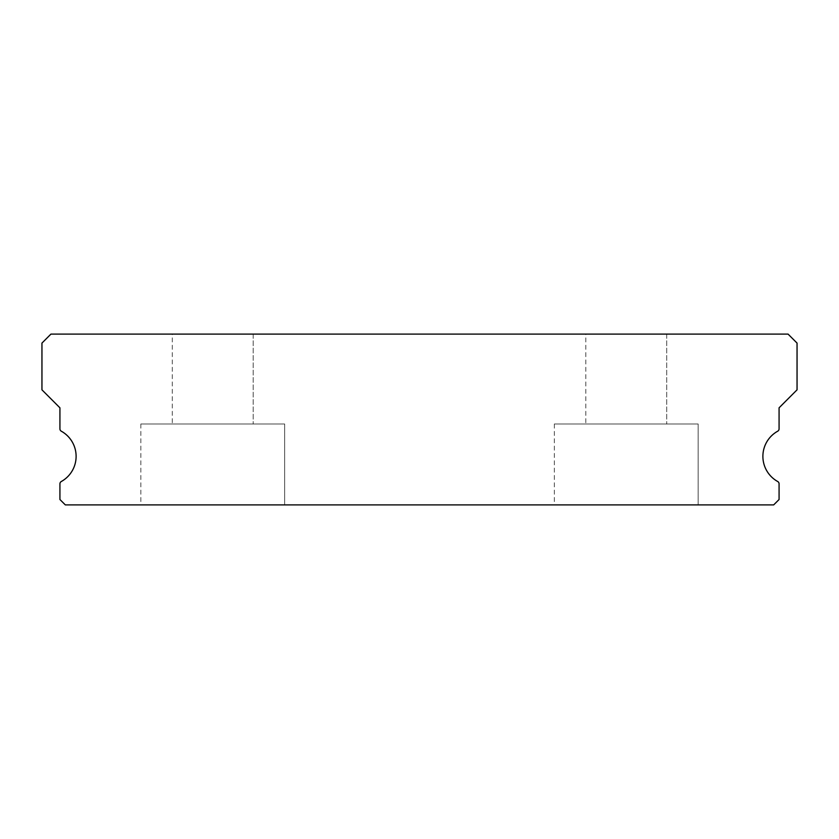 <?xml version="1.0" encoding="UTF-8"?>
<svg xmlns="http://www.w3.org/2000/svg" width="839" height="839" viewBox="0 0 839 839"><rect width="100%" height="100%" fill="white"/><g stroke="black" fill="none" stroke-linecap="round" stroke-linejoin="round"><path stroke-width="0.63" stroke-dasharray="4.2 3.15" d="M172.299 334.1L253.2 334.1L172.299 334.1L253.2 334.1L172.299 334.1L253.2 334.1L172.299 334.1L253.2 334.1L172.299 334.1L253.2 334.1L172.299 334.1L253.2 334.1L172.299 334.1L253.2 334.1L172.299 334.1L253.2 334.1L172.299 334.1L253.2 334.1L172.299 334.1L253.2 334.1L172.299 334.1L253.2 334.1L172.299 334.1L253.2 334.1L172.299 334.1L253.2 334.1L172.299 334.1L253.2 334.1L172.299 334.1L253.2 334.1L172.299 334.1L253.2 334.1L172.299 334.1L253.2 334.1L172.299 334.1L253.2 334.1L172.299 334.1L253.2 334.1L172.299 334.1L253.2 334.1L172.299 334.1L253.2 334.1L172.299 334.1L253.2 334.1L172.299 334.1L253.2 334.1L172.299 334.1L253.2 334.1L172.299 334.1L253.2 334.1L253.2 423.999L172.299 423.999L253.2 423.999L172.299 423.999L253.2 423.999L172.299 423.999L253.2 423.999L172.299 423.999L253.2 423.999L172.299 423.999L253.2 423.999L172.299 423.999L253.2 423.999L172.299 423.999L253.2 423.999L172.299 423.999L253.2 423.999L172.299 423.999L253.2 423.999L172.299 423.999L253.2 423.999L172.299 423.999L253.2 423.999L172.299 423.999L253.2 423.999L172.299 423.999L253.2 423.999L172.299 423.999L253.2 423.999L172.299 423.999L253.2 423.999L172.299 423.999L253.2 423.999L172.299 423.999L253.2 423.999L172.299 423.999L253.2 423.999L172.299 423.999L253.2 423.999L172.299 423.999L253.2 423.999L172.299 423.999L253.2 423.999L172.299 423.999L253.2 423.999L172.299 423.999L253.2 423.999L172.299 423.999L253.2 423.999L172.299 423.999L253.2 423.999L253.2 334.1L172.299 334.1L172.299 423.999M585.8 334.1L666.701 334.1L585.8 334.1L666.701 334.1L585.8 334.1L666.701 334.1L585.8 334.1L666.701 334.1L585.8 334.1L666.701 334.1L585.8 334.1L666.701 334.1L585.8 334.1L666.701 334.1L585.8 334.1L666.701 334.1L585.8 334.1L666.701 334.1L585.8 334.1L666.701 334.1L585.8 334.1L666.701 334.1L585.8 334.1L666.701 334.1L585.8 334.1L666.701 334.1L585.8 334.1L666.701 334.1L585.8 334.1L666.701 334.1L585.8 334.1L666.701 334.1L585.8 334.1L666.701 334.1L585.8 334.1L666.701 334.1L585.8 334.1L666.701 334.1L585.8 334.1L666.701 334.1L585.8 334.1L666.701 334.1L585.8 334.1L666.701 334.1L585.8 334.1L666.701 334.1L585.8 334.1L666.701 334.1L585.8 334.1L666.701 334.1L666.701 423.999L585.8 423.999L666.701 423.999L585.8 423.999L666.701 423.999L585.8 423.999L666.701 423.999L585.8 423.999L666.701 423.999L585.8 423.999L666.701 423.999L585.8 423.999L666.701 423.999L585.8 423.999L666.701 423.999L585.8 423.999L666.701 423.999L585.8 423.999L666.701 423.999L585.8 423.999L666.701 423.999L585.8 423.999L666.701 423.999L585.8 423.999L666.701 423.999L585.8 423.999L666.701 423.999L585.8 423.999L666.701 423.999L585.8 423.999L666.701 423.999L585.8 423.999L666.701 423.999L585.8 423.999L666.701 423.999L585.8 423.999L666.701 423.999L585.8 423.999L666.701 423.999L585.8 423.999L666.701 423.999L585.8 423.999L666.701 423.999L585.8 423.999L666.701 423.999L585.8 423.999L666.701 423.999L585.8 423.999L666.701 423.999L585.8 423.999L666.701 423.999L666.701 334.1L585.8 334.1L585.8 423.999M666.701 334.1L666.701 423.999M253.2 334.1L253.2 423.999M777.68 481.502A28.767 28.767 0 0 1 777.68 431.215A2.695 2.695 0 0 0 779.074 428.855L779.074 407.817L797.05 389.831L797.05 343.088L788.062 334.1L50.938 334.1L41.95 343.088L41.95 389.831L59.926 407.817L59.926 428.855A2.695 2.695 0 0 0 61.32 431.215A28.767 28.767 0 0 1 61.32 481.502A2.695 2.695 0 0 0 59.926 483.862L59.926 499.509L65.327 504.9L773.673 504.9L779.074 499.509L779.074 483.862A2.695 2.695 0 0 0 777.68 481.502M284.662 423.999L140.837 423.999L284.662 423.999L140.837 423.999L284.662 423.999L140.837 423.999L284.662 423.999L140.837 423.999L284.662 423.999L140.837 423.999L284.662 423.999L140.837 423.999L284.662 423.999L140.837 423.999L284.662 423.999L140.837 423.999L284.662 423.999L140.837 423.999L284.662 423.999L140.837 423.999L284.662 423.999L140.837 423.999L284.662 423.999L140.837 423.999L284.662 423.999L140.837 423.999L284.662 423.999L140.837 423.999L284.662 423.999L140.837 423.999L284.662 423.999L140.837 423.999L284.662 423.999L140.837 423.999L284.662 423.999L140.837 423.999L284.662 423.999L140.837 423.999L284.662 423.999L140.837 423.999L284.662 423.999L140.837 423.999L284.662 423.999L140.837 423.999L284.662 423.999L140.837 423.999L284.662 423.999L140.837 423.999L284.662 423.999L140.837 423.999L284.662 423.999L284.662 504.9L140.837 504.9L284.662 504.9L140.837 504.9L284.662 504.9L140.837 504.9L284.662 504.9L140.837 504.9L284.662 504.9L140.837 504.9L284.662 504.9L140.837 504.9L284.662 504.9L140.837 504.9L284.662 504.9L140.837 504.9L284.662 504.9L140.837 504.9L284.662 504.9L140.837 504.9L284.662 504.9L140.837 504.9L284.662 504.9L140.837 504.9L284.662 504.9L140.837 504.9L284.662 504.9L140.837 504.9L284.662 504.9L140.837 504.9L284.662 504.9L140.837 504.9L284.662 504.9L140.837 504.9L284.662 504.9L140.837 504.9L284.662 504.9L140.837 504.9L284.662 504.9L140.837 504.9L284.662 504.9L140.837 504.9L284.662 504.9L140.837 504.9L284.662 504.9L140.837 504.9L284.662 504.9L140.837 504.9L284.662 504.9L140.837 504.9L284.662 504.9L284.662 423.999L284.662 504.9M140.837 423.999L140.837 504.9M698.163 423.999L554.338 423.999L698.163 423.999L554.338 423.999L698.163 423.999L554.338 423.999L698.163 423.999L554.338 423.999L698.163 423.999L554.338 423.999L698.163 423.999L554.338 423.999L698.163 423.999L554.338 423.999L698.163 423.999L554.338 423.999L698.163 423.999L554.338 423.999L698.163 423.999L554.338 423.999L698.163 423.999L554.338 423.999L698.163 423.999L554.338 423.999L698.163 423.999L554.338 423.999L698.163 423.999L554.338 423.999L698.163 423.999L554.338 423.999L698.163 423.999L554.338 423.999L698.163 423.999L554.338 423.999L698.163 423.999L554.338 423.999L698.163 423.999L554.338 423.999L698.163 423.999L554.338 423.999L698.163 423.999L554.338 423.999L698.163 423.999L554.338 423.999L698.163 423.999L554.338 423.999L698.163 423.999L554.338 423.999L698.163 423.999L554.338 423.999L698.163 423.999L698.163 504.9L554.338 504.9L698.163 504.9L554.338 504.9L698.163 504.9L554.338 504.9L698.163 504.9L554.338 504.9L698.163 504.9L554.338 504.9L698.163 504.9L554.338 504.9L698.163 504.9L554.338 504.9L698.163 504.9L554.338 504.9L698.163 504.9L554.338 504.9L698.163 504.9L554.338 504.9L698.163 504.9L554.338 504.9L698.163 504.9L554.338 504.9L698.163 504.9L554.338 504.9L698.163 504.9L554.338 504.9L698.163 504.9L554.338 504.9L698.163 504.9L554.338 504.9L698.163 504.9L554.338 504.9L698.163 504.9L554.338 504.9L698.163 504.9L554.338 504.9L698.163 504.9L554.338 504.9L698.163 504.9L554.338 504.9L698.163 504.9L554.338 504.9L698.163 504.9L554.338 504.9L698.163 504.9L554.338 504.9L698.163 504.9L554.338 504.9L698.163 504.9L698.163 423.999L698.163 504.9M554.338 423.999L554.338 504.9"/><path stroke-width="1.26" d="M777.68 481.502A28.767 28.767 0 0 1 777.68 431.215A2.695 2.695 0 0 0 779.074 428.855L779.074 407.817L797.05 389.831L797.05 343.088L788.062 334.1L50.938 334.1L41.95 343.088L41.95 389.831L59.926 407.817L59.926 428.855A2.695 2.695 0 0 0 61.32 431.215A28.767 28.767 0 0 1 61.32 481.502A2.695 2.695 0 0 0 59.926 483.862L59.926 499.509L65.327 504.9L773.673 504.9L779.074 499.509L779.074 483.862A2.695 2.695 0 0 0 777.68 481.502"/></g></svg>
